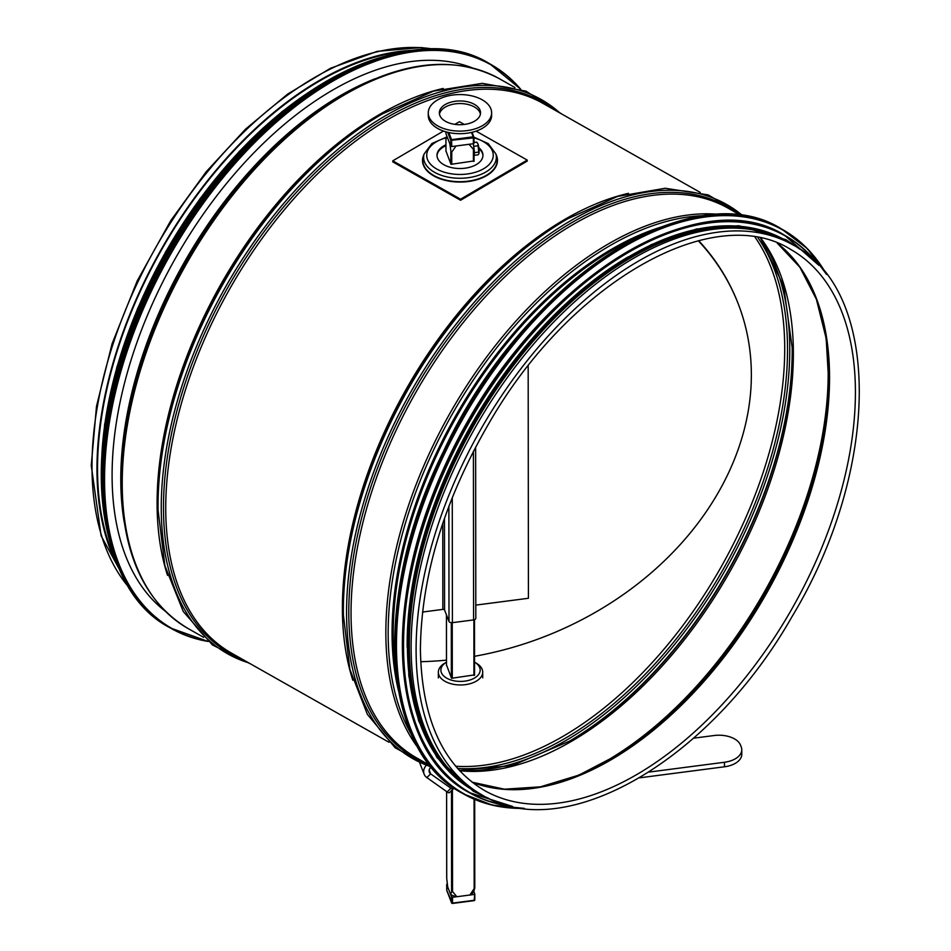 <?xml version="1.0" encoding="UTF-8"?>
<svg xmlns="http://www.w3.org/2000/svg" width="951" height="951" viewBox="0 0 951 951"><rect width="100%" height="100%" fill="white"/><g stroke="black" fill="none" stroke-linecap="round" stroke-linejoin="round"><path stroke-width="1.43" d="M117.187 563.456A315.126 180.583 -60.5 0 1 97.525 469.045A315.126 180.583 -60.5 0 1 407.052 51.402M120.23 570.659A315.91 181.035 -60.5 0 1 96.966 469.366A315.91 181.035 -60.5 0 1 414.802 50.308M481.919 794.87L476.95 792.052A315.91 181.035 -60.5 0 1 411.117 647.203A315.91 181.035 -60.5 0 1 547.075 328.998A315.91 181.035 -60.5 0 1 788.201 242.208L793.17 245.025C882.219 290.554 880.709 470.127 792.052 616.569C710.397 760.527 564.062 845.736 481.919 794.87A315.91 181.035 -60.5 0 1 416.098 650.02A315.91 181.035 -60.5 0 1 552.044 331.804A315.91 181.035 -60.5 0 1 793.17 245.025M693.612 738.19L714.058 735.527A22.182 12.791 179.9 0 1 740.556 745.192L741.245 746.975A22.182 12.791 179.9 0 1 741.78 749.768A22.182 12.791 179.9 0 1 724.46 762.262L649.034 772.069M724.46 762.262L724.46 766.791A22.182 12.791 -0.1 0 0 741.792 754.298L741.78 749.768M447.136 791.933A4.755 1.343 45.9 0 0 449.407 792.67L453.223 788.973A4.755 1.343 -134.1 0 1 450.964 788.224L447.136 791.933L426.844 777.585A11.091 8.844 158.7 0 1 424.146 774.209A11.091 8.844 158.7 0 1 425.989 765.674M452.985 787.309L453.199 787.868A4.755 1.343 -134.1 0 1 453.223 788.973M430.791 767.35A5.54 4.422 158.7 0 0 429.317 772.188A5.54 4.422 158.7 0 0 430.66 773.888L450.964 788.224M724.46 766.791L639.69 777.811M473.396 143.732L473.99 149.081M473.895 149.925L469.069 144.29L456.064 145.978L451.154 152.885L449.835 143.708L446.911 136.207L445.948 139.619L445.96 151.411L445.936 139.761M446.708 878.225L446.613 791.565L446.732 878.558L447.707 886.95L450.619 894.451L451.927 890.825L456.849 896.722A13.623 7.858 179.9 0 1 450.619 894.451M474.668 887.865L469.865 895.034L456.849 896.722M474.775 888.02L473.812 891.432A13.623 7.858 179.9 0 1 469.865 895.034M474.561 674.889L451.535 678.289L446.483 664.904M482.169 669.361A22.182 12.791 -0.1 0 0 476.225 663.132L474.549 662.158A19.65 11.329 179.9 0 1 479.696 667.614A19.65 11.329 179.9 0 1 455.16 680.999A19.65 11.329 179.9 0 1 446.483 662.193L444.806 663.168A22.182 12.791 -0.1 0 0 438.352 672.202A22.182 12.791 -0.1 0 0 460.546 684.97A22.182 12.791 -0.1 0 0 482.704 672.155A22.182 12.791 -0.1 0 0 482.169 669.361M474.026 160.921L450.988 164.333L445.948 150.936M528.174 365.933L528.423 598.274L475.797 605.109M475.738 617.948A2.853 1.64 179.9 0 1 475.809 618.305A2.853 1.64 179.9 0 1 473.586 619.909L452.403 622.667A2.853 1.64 179.9 0 1 448.991 621.419L444.557 610.007A1.426 0.82 -0.1 0 0 442.857 609.389L422.529 612.04M738.059 303.393A301.015 240.009 158.7 0 0 737.905 302.989A301.015 240.009 158.7 0 0 698.664 240.674M420.699 661.694A301.015 240.009 158.7 0 0 446.483 660.137M474.549 656.285A301.015 240.009 158.7 0 0 738.214 303.797A301.015 240.009 158.7 0 0 698.307 240.769M569.221 294.465A315.126 180.583 119.5 0 0 409.049 577.435M628.219 256.865A315.126 180.583 119.5 0 0 407.171 647.358M758.446 230.903A315.126 180.583 119.5 0 0 473.051 426.833A315.126 180.583 119.5 0 0 451.927 772.367M165.046 611.018A313.057 179.406 -60.5 0 1 175.4 258.339A313.057 179.406 -60.5 0 1 472.457 67.961M473.978 137.36A0.796 0.63 158.7 0 0 473.206 136.813L473.384 137.907L473.978 137.36M447.636 132.272L450.798 140.368L450.798 146.192L451.749 146.549L451.57 139.631A0.796 0.63 158.7 0 0 450.798 140.368L473.384 137.907L473.384 143.732L473.978 137.562M445.948 133.52L445.948 131.82M473.384 143.732L451.749 146.549M450.798 146.192L445.948 133.722M474.775 894.13L474.18 900.3L452.545 903.105L452.533 897.28L451.582 896.936L451.594 902.761A0.796 0.63 158.7 0 0 452.367 903.307L446.744 890.291L447.327 883.919M473.812 891.432L474.799 894.023L474.109 900.633L452.533 903.295M446.732 884.466L451.582 896.936M452.533 897.28L474.18 894.475M473.764 146.929A6.966 1.248 82.6 0 1 474.014 155.726M477.485 143.078A5.54 0.987 82.6 0 1 477.545 143.161A5.54 0.987 82.6 0 1 477.913 143.886A5.54 0.987 82.6 0 1 478.959 148.855A5.54 0.987 82.6 0 1 478.971 153.384A5.54 0.987 82.6 0 1 478.9 153.598A5.54 0.987 82.6 0 1 478.9 153.61L478.139 154.811L474.169 155.334M474.002 142.507L476.724 142.151L477.913 143.886L478.888 153.634M478.829 152.077L474.359 152.659M478.127 145.753L473.693 146.323M443.487 131.048L392.775 160.838L392.775 161.872L460.569 200.257L527.211 161.111L527.199 160.077L476.082 131.131M464.266 124.438L459.404 121.704L454.887 124.355M392.775 160.838L460.569 199.211L527.199 160.077M437.02 155.738A22.979 13.243 179.9 0 1 445.936 145.669M478.935 148.641A22.979 13.243 179.9 0 1 482.942 155.691M478.805 147.667A22.979 13.243 179.9 0 1 482.953 155.251A22.979 13.243 179.9 0 1 468.879 167.483A22.979 13.243 179.9 0 1 443.879 164.737A22.979 13.243 179.9 0 1 437.008 155.298A22.979 13.243 179.9 0 1 445.936 144.802M460.569 199.211L460.569 200.257M459.702 100.961A20.601 11.876 179.9 0 1 480.54 112.812A20.601 11.876 179.9 0 1 459.951 124.712A20.601 11.876 179.9 0 1 439.338 112.86A20.601 11.876 179.9 0 1 459.702 100.961M480.41 114.108A20.601 11.876 -0.1 0 0 459.702 103.552A20.601 11.876 -0.1 0 0 439.469 114.156M459.571 94.565A31.692 18.271 -0.1 0 0 428.259 112.872A31.692 18.271 -0.1 0 0 459.963 131.107A31.692 18.271 -0.1 0 0 491.631 112.8A31.692 18.271 -0.1 0 0 459.571 94.565M491.631 112.8L491.631 115.392A31.692 18.271 179.9 0 1 459.963 133.699A31.692 18.271 179.9 0 1 428.259 115.451L428.259 112.872M124.129 521.719A311.762 178.657 -60.5 0 1 120.777 479.494A311.762 178.657 -60.5 0 1 374.849 78.838M121.252 480.136A312.225 178.919 -60.5 0 1 341.195 95.706L343.168 94.565A314.983 180.5 -60.5 0 0 121.288 482.383A314.983 180.5 -60.5 0 0 121.312 486.472L121.288 484.19A312.225 178.919 -60.5 0 1 121.252 480.136M203.692 637.372L188.048 628.516A315.91 181.035 -60.5 0 1 122.227 483.679A315.91 181.035 -60.5 0 1 258.185 165.462A315.91 181.035 -60.5 0 1 499.311 78.683C455.208 55.313 403.165 60.602 343.168 94.565M167.531 575.355A315.91 181.035 -60.5 0 1 157.093 503.4A315.91 181.035 -60.5 0 1 443.166 88.443M158.116 511.971A318.43 182.473 -60.5 0 1 158.092 510.116L158.068 508.797A316.838 181.57 -60.5 0 1 158.032 504.696A316.838 181.57 -60.5 0 1 381.232 114.584L382.361 113.918A318.43 182.473 -60.5 0 1 383.978 112.991M250.779 664.024L212.442 644.956L183.293 611.541L164.903 565.774L158.092 510.116A318.43 182.473 -60.5 0 1 158.056 505.98A318.43 182.473 -60.5 0 1 382.361 113.918L433.585 91.118L482.3 83.331L525.951 91.13L562.041 114.191M248.746 662.871A318.43 182.473 -60.5 0 1 161.254 507.786A318.43 182.473 -60.5 0 1 311.393 173.534A318.43 182.473 -60.5 0 1 559.996 113.038M242.053 659.079A316.838 181.57 -60.5 0 1 163.489 507.775A316.838 181.57 -60.5 0 1 307.744 180.345A316.838 181.57 -60.5 0 1 553.304 109.246M388.995 742.267L231.557 653.147A315.91 181.035 -60.5 0 1 165.736 508.298A315.91 181.035 -60.5 0 1 301.693 190.093A315.91 181.035 -60.5 0 1 542.819 103.302L700.245 192.423M352.833 680.25A315.91 181.035 -60.5 0 1 342.396 608.307A315.91 181.035 -60.5 0 1 628.468 193.338M343.43 616.866A318.43 182.473 -60.5 0 1 343.394 615.012L343.37 613.692A316.838 181.57 -60.5 0 1 343.335 609.591A316.838 181.57 -60.5 0 1 566.534 219.479L567.664 218.813A318.43 182.473 -60.5 0 1 569.28 217.886M431.849 767.683L395.188 747.795L367.395 714.391L349.885 669.361L343.394 615.012A318.43 182.473 -60.5 0 1 343.359 610.875A318.43 182.473 -60.5 0 1 567.664 218.813L617.615 196.417L665.236 188.25L708.174 194.896L744.098 216.091M431.136 766.827A318.43 182.473 -60.5 0 1 346.556 612.694A318.43 182.473 -60.5 0 1 494.948 280.165A318.43 182.473 -60.5 0 1 743.004 215.913M427.356 763.986A316.838 181.57 -60.5 0 1 348.791 612.682A316.838 181.57 -60.5 0 1 493.046 285.241A316.838 181.57 -60.5 0 1 738.606 214.141M430.078 765.519L416.871 758.042A315.91 181.035 -60.5 0 1 351.038 613.205A315.91 181.035 -60.5 0 1 486.995 294.988A315.91 181.035 -60.5 0 1 728.121 208.21L741.328 215.687M418.571 748.52A315.91 181.035 -60.5 0 1 385.844 632.902A315.91 181.035 -60.5 0 1 497.872 342.419A315.91 181.035 -60.5 0 1 720.834 214.569M411.854 735.266A314.936 180.476 -60.5 0 1 388.163 633.425A314.936 180.476 -60.5 0 1 706.011 215.627M398.6 691.139A312.118 178.859 -60.5 0 1 392.062 633.354A312.118 178.859 -60.5 0 1 661.361 226.98M395.949 671.87A311.631 178.586 -60.5 0 1 393.215 633.616A311.631 178.586 -60.5 0 1 643.47 234.624M129.586 588.17A315.91 181.035 -60.5 0 1 91.997 466.561A315.91 181.035 -60.5 0 1 207.96 171.216A315.91 181.035 -60.5 0 1 434.619 49.309M755.058 237.203A315.126 180.583 -60.5 0 1 720.989 567.188A315.126 180.583 -60.5 0 1 455.6 766.209M757.923 237.691A316.279 181.249 -60.5 0 1 723.568 568.65A316.279 181.249 -60.5 0 1 457.49 768.42M762.512 240.841A317.86 182.152 -60.5 0 1 725.482 569.732A317.86 182.152 -60.5 0 1 462.555 770.738M792.159 347.008A317.86 182.152 -60.5 0 1 568.841 741.518M760.598 238.214L783.6 286.001L792.171 347.662A316.279 181.249 -60.5 0 1 569.411 741.186L512.125 765.567L459.309 770.453M760.931 238.285A315.126 180.583 -60.5 0 1 729.643 572.086A315.126 180.583 -60.5 0 1 459.535 770.69M824.553 328.939A315.126 180.583 -60.5 0 1 570.018 778.584M828.808 381.981A314.389 180.167 -60.5 0 1 617.686 754.939M803.666 272.64A311.571 178.55 -60.5 0 1 828.785 383.075L828.785 383.075A311.571 178.55 -60.5 0 1 618.614 754.357L618.614 754.357A311.571 178.55 -60.5 0 1 510.996 789.651M777.252 243.099A310.846 178.134 -60.5 0 1 766.684 593.055A310.846 178.134 -60.5 0 1 472.065 782.209M790.673 249.435A310.846 178.134 -60.5 0 1 792.563 607.701A310.846 178.134 -60.5 0 1 484.416 790.459C442.821 765.614 421.483 718.457 420.401 648.974C421.352 575.379 444.355 499.881 489.42 422.494C570.398 281.817 713.416 200.792 790.673 249.435M429.163 770.037L430.66 773.888L426.844 777.585M446.435 614.833L446.483 665.32L446.447 614.881M450.81 152.101L450.822 163.881M451.297 622.679L451.356 677.849M451.475 790.661L451.582 891.039M452.533 891.384L452.426 789.746M452.307 678.194L452.248 622.679M451.761 164.226L451.749 152.445M473.396 149.628L473.408 161.42M473.883 619.862L473.943 675.376M474.074 799.149L474.169 888.567M474.775 887.83L474.68 799.411L474.787 887.877M474.549 675.305L474.49 619.695L474.561 675.305M474.014 149.462L474.026 161.337L473.99 149.687M473.408 451.345L473.586 619.909M452.272 497.587L452.403 622.667M448.872 506.312L448.991 621.419M444.462 518.426L444.557 610.007M442.762 523.371L442.857 609.389M622.953 245.536A323.839 185.576 119.5 0 0 394.76 648.665M462.269 793.217C380.531 750.933 372.007 594.078 443.606 451.119C521.588 283.065 691.234 171.465 781.639 229.036A324.148 185.754 119.5 0 0 460.296 419.617A324.148 185.754 119.5 0 0 462.269 793.217L463.517 793.919A324.148 185.754 119.5 0 0 524.167 808.362M826.478 274.304A324.148 185.754 119.5 0 0 782.887 229.738A324.148 185.754 119.5 0 0 461.556 420.318A324.148 185.754 119.5 0 0 463.517 793.919L492.19 805.117L524.381 808.386M825.837 273.472A323.851 185.588 119.5 0 0 461.924 420.532A323.851 185.588 119.5 0 0 523.121 808.231M627.803 251.539A319.869 183.305 119.5 0 0 402.392 649.723M784.896 235.432A320.19 183.484 119.5 0 0 784.539 235.23A320.19 183.484 119.5 0 0 467.131 423.48A320.19 183.484 119.5 0 0 469.069 792.516A320.19 183.484 119.5 0 0 469.425 792.718M818.787 265.246A320.19 183.484 119.5 0 0 785.241 235.622A320.19 183.484 119.5 0 0 467.833 423.873A320.19 183.484 119.5 0 0 469.77 792.908A320.19 183.484 119.5 0 0 512.434 806.436M817.634 264.033A319.905 183.317 119.5 0 0 468.201 424.087A319.905 183.317 119.5 0 0 510.806 806.068M785.419 240.282A316.231 181.213 119.5 0 0 471.363 425.882A316.231 181.213 119.5 0 0 473.848 790.661M792.884 244.871A316.231 181.213 119.5 0 0 472.492 426.524A316.231 181.213 119.5 0 0 481.634 794.703M207.853 641.176A323.839 185.576 -60.5 0 1 170.027 255.296A323.839 185.576 -60.5 0 1 520.352 89.144M208.174 641.45A324.148 185.754 -60.5 0 1 171.608 628.682A324.148 185.754 -60.5 0 1 169.647 255.082A324.148 185.754 -60.5 0 1 490.978 64.502A324.148 185.754 -60.5 0 1 520.744 89.275M170.36 627.969A324.148 185.754 -60.5 0 1 168.386 254.369A324.148 185.754 -60.5 0 1 489.729 63.788C404.544 10.306 248.413 104.36 165.866 258.589C80.538 407.313 82.654 583.296 170.36 627.969L208.186 641.461M103.302 496.101A323.851 185.588 -60.5 0 1 342.158 74.154M103.421 499.204A319.869 183.305 -60.5 0 1 344.88 72.656M106.714 526.022A320.19 183.484 -60.5 0 1 369.57 61.684M112.515 550.13A320.19 183.484 -60.5 0 1 166.056 253.049A320.19 183.484 -60.5 0 1 393.227 54.255M102.423 500.595A319.905 183.317 -60.5 0 1 345.558 71.087M101.912 453.484A316.231 181.213 -60.5 0 1 304.902 94.898M471.506 132.427L473.206 136.813L451.57 139.631L448.813 132.534M473.848 137.015L472.017 132.308M474.002 143.28L474.002 137.455A0.796 0.796 0 0 0 473.943 137.17L488.243 143.613L495.887 153.931L496.695 156.808A37.172 21.433 179.9 0 1 477.057 179.287A37.172 21.433 179.9 0 1 433.929 175.566A37.172 21.433 179.9 0 1 423.278 156.891L424.087 154.003L431.92 143.506L446.613 137.051M423.92 154.609A37.481 21.611 -0.1 0 0 433.715 175.887A37.481 21.611 -0.1 0 0 479.114 179.038A37.481 21.611 -0.1 0 0 496.053 154.537M495.887 153.931A36.364 20.97 179.9 0 1 476.677 175.911A36.364 20.97 179.9 0 1 434.5 172.274A36.364 20.97 179.9 0 1 424.087 154.003M474.002 137.871A33.273 19.186 179.9 0 1 487.328 166.187A33.273 19.186 179.9 0 1 436.664 168.981A33.273 19.186 179.9 0 1 446.411 137.776M471.553 67.735L470.9 67.366M164.392 610.352L163.727 609.983M188.048 628.516C145.325 602.732 123.071 555.384 121.312 486.472M514.943 87.528L499.311 78.683M129.895 588.657L101.139 535.805L91.248 465.538L96.491 406.327L112.063 343.798L137.206 280.914L170.74 220.668L206.177 171.786L245.608 129.086L287.582 94.125L330.544 68.246L377.214 51.366L421.103 47.55L435.201 49.321M777.193 243.076L799.874 267.231L816.398 299.339L826.157 338.39L828.785 383.075M472.017 782.174L504.399 789.187L540.441 786.834L578.945 775.101L618.614 754.357M419.843 763.142L424.146 774.209M482.716 677.849L482.704 672.155M438.352 677.897L438.352 672.202M475.809 618.305L475.631 447.077M738.214 303.797L737.905 302.989M781.639 229.036L807.244 248.556L826.609 274.482M818.906 265.365L784.539 235.23C695.24 178.36 527.674 288.605 450.643 454.602C379.925 595.813 388.341 750.755 469.069 792.516L512.601 806.472M800.124 249.328L786.132 239.771L738.808 225.72L696.548 228.989L651.447 244.55L601.662 274.435L553.28 316.386L508.726 368.322L470.222 427.617L439.826 491.025L418.844 555.634L408.324 618.257L408.799 675.781L418.63 720.834L436.996 757.65L473.432 791.339L489.171 798.614M163.667 609.615L162.359 608.866M469.235 66.76L470.543 67.497M520.768 89.275L489.729 63.788M394.974 53.827L334.063 76.888L272.533 120.159L215.045 180.393L165.938 252.978L128.967 332.446L106.916 412.734L101.472 487.756L113.05 551.842M101.222 478.722L104.598 424.598L116.878 367.134L137.562 308.659L165.807 251.539L200.114 198.581L239.343 151.352L281.924 111.742L326.181 81.311M473.943 137.17L472.053 132.296M445.924 131.82L445.924 133.627M446.72 884.359L446.72 890.184A0.796 0.796 0 0 0 446.78 890.469L451.63 902.951A0.796 0.796 0 0 0 452.474 903.45L474.109 900.633A0.796 0.796 0 0 0 474.799 899.848L474.799 894.023"/></g></svg>
